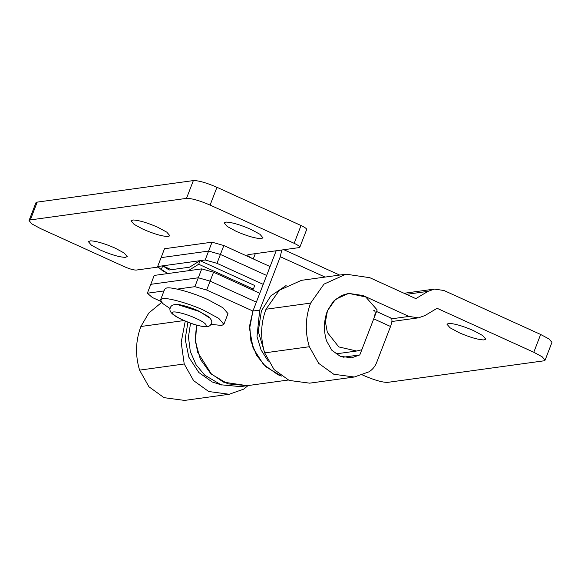 <?xml version="1.0" encoding="UTF-8"?>
<svg xmlns="http://www.w3.org/2000/svg" width="581" height="581" viewBox="0 0 581 581"><rect width="100%" height="100%" fill="white"/><g stroke="black" fill="none" stroke-linecap="round" stroke-linejoin="round"><path stroke-width="0.87" d="M221.833 385.043L212.276 382L198.833 372.515L188.861 357.242L185.172 339.086L187.939 322.194M264.747 353.081L258.255 331.468L261.392 310.879L270.731 295.969L286.092 285.547M174.685 304.626L175.019 304.517C177.052 303.42 190.561 307.124 199.007 311.155L210.22 318.337M170.11 308.562L162.557 303.398L160.559 299.876L162.121 298.837C165.687 296.913 189.319 303.391 204.098 310.457L218.841 318.432L223.874 324.307L221.644 325.469L211.041 324.343M160.559 299.876L164.677 289.2L166.239 288.161C169.805 286.237 193.437 292.715 208.216 299.774L222.959 307.756L227.992 313.631L223.874 324.307M200.082 260.68L198.709 264.239L188.164 270.746L167.793 273.557L161.365 269.388L162.738 265.829L169.165 269.998L189.537 267.187L200.082 260.68L254.732 285.525L253.36 289.084L252.198 289.803M171.272 269.707L162.738 265.829M253.36 289.084L198.709 264.239M377.163 309.949L361.81 349.74L356.647 351.018L338.796 346.93L327.364 332.463L325.425 321.976L327.452 310.733L333.414 301.285L341.657 295.424L348.694 293.39L365.732 296.964L377.163 309.949M177.808 304.662L198.934 311.336L207.882 316.26C214.2 321.489 211.259 323.828 210.249 325.302C209.313 326.319 207.555 326.791 204.97 326.733C200.038 326.224 194.541 324.786 188.484 322.404C167.473 314.11 169.18 309.637 170.778 306.746C171.896 304.996 174.242 304.299 177.808 304.662M189.123 267.245L189.682 267.1M216.982 263.331L205.18 259.976L208.608 251.079L220.41 254.434L216.982 263.331L263.222 284.356M210.111 281.124L198.31 277.776L201.745 268.872L213.547 272.228L206.676 290.028L194.875 286.673L198.31 277.776L210.111 281.124L256.352 302.149L210.111 281.124M201.745 268.872L154.212 275.43L150.784 284.327L198.31 277.776L150.784 284.327L147.349 293.223L152.36 297.516L160.806 301.357M212.043 242.183L223.845 245.538L220.41 254.434L208.608 251.079L161.082 257.637L208.608 251.079L212.043 242.183L164.517 248.741L157.647 266.534L162.658 270.826L165.73 272.22M213.547 272.228L259.787 293.252M220.41 254.434L266.65 275.459L220.41 254.434M157.647 266.534L205.18 259.976M236.264 231.369C246.961 236.009 255.262 238.428 261.159 238.624L263.011 237.869L259.918 234.259L250.869 229.357C240.774 224.941 232.647 222.516 226.481 222.08L224.121 222.857L227.215 226.467L236.264 231.369M143.144 229.263C153.842 233.911 162.143 236.329 168.04 236.525L169.892 235.763L166.798 232.153L157.741 227.251C147.654 222.835 139.527 220.417 133.354 219.981L131.001 220.758L134.095 224.368L143.144 229.263M100.469 250.099C111.167 254.739 119.461 257.158 125.365 257.354L127.217 256.591L124.123 252.982L115.067 248.087C104.979 243.671 96.853 241.246 90.68 240.81L88.319 241.587L91.413 245.197L100.469 250.099M29.05 220.577L35.913 202.784L37.191 202.123L30.328 219.916L29.05 220.577L31.926 223.939L40.35 228.493L124.428 266.723C129.708 268.996 133.645 270.114 136.23 270.078L158.243 267.042M306.688 229.473L299.818 247.266L299.186 247.6C300.697 247.078 299.026 245.647 294.168 243.308L210.097 205.086C199.523 200.532 191.657 198.303 186.494 198.375L193.357 180.582C198.52 180.502 206.393 182.739 216.96 187.293L301.038 225.515C305.889 227.854 307.56 229.284 306.049 229.807M255.299 253.657L253.272 258.915C248.421 256.584 246.743 255.153 248.261 254.623L247.622 254.957M253.272 258.915L270.085 266.563L252.924 311.046L259.707 310.116L280.311 256.729L281.72 250.012M299.186 247.6L248.261 254.623M223.845 245.538L270.085 266.563L276.178 250.774M37.191 202.123L193.357 180.582M30.328 219.916L186.494 198.375M288.241 380.025L247.259 385.675L227.875 383.867L211.499 374.215L197.555 352.093L195.26 338.44L196.574 325.113L195.499 342.02L200.358 359.218L210.511 373.292L223.474 382.138L247.259 385.675L240.469 386.612L221.085 384.804L204.708 375.152L196.073 364.73L190.307 351.49L188.447 337.002L190.553 323.174M252.924 311.046L249.699 325.404L250.883 340.967L256.649 355.412L265.815 366.727L281.386 376.096L277.791 374.651L263.52 364.49L253.091 348.106L249.554 328.766L252.924 311.046L206.676 290.028M259.707 310.116L256.998 336.588L261.058 349.929L268.226 361.237M483.813 339.929L485.81 339.166L482.717 335.557L473.66 330.654C463.151 326.079 454.908 323.661 448.917 323.385L446.92 324.154L450.006 327.764L459.063 332.666C469.571 337.241 477.822 339.66 483.813 339.929M343.008 357.235L359.813 354.918L373.728 318.846C375.587 313.515 375.595 310.704 373.765 310.421M390.585 318.061C392.415 318.352 392.4 321.155 390.541 326.493L376.626 362.566C375.035 366.582 372.465 369.676 368.92 371.847L354.294 377.011L333.784 374.258L318.693 363.372L309.324 346.719C304.872 331.918 305.315 317.371 310.632 303.086L323.995 284.116L346.051 274.181L369.836 277.711L415.836 298.627L428.001 291.357L434.45 289.084L443.964 290.5L540.65 334.46L549.074 339.013L551.95 342.376L545.087 360.169L542.204 356.814L533.779 352.253L437.094 308.293L424.936 315.563L418.487 317.836L408.973 316.427L362.972 295.511L348.694 293.39L335.462 299.353L327.452 310.733C323.77 320.61 323.472 330.662 326.544 340.894L331.773 350.19L340.197 356.262L351.65 357.802L359.813 354.918M248.051 385.566L243.824 389.096L229.197 394.259L208.688 391.514L193.596 380.628L184.221 363.975L181.185 342.383L185.245 321.097M346.051 274.181L301.408 280.34L279.345 290.275L265.989 309.245C260.666 323.53 260.23 338.077 264.682 352.878L274.05 369.531L289.142 380.417L309.651 383.162L354.294 377.011M362.464 374.948L364.04 375.66C374.607 380.214 382.48 382.451 387.643 382.371L543.809 360.837L545.087 360.169M229.197 394.259L184.555 400.418L164.045 397.665L148.954 386.786L139.578 370.133C135.133 355.325 135.569 340.786 140.885 326.5L148.83 312.985L161.612 302.454M147.349 293.223L164.009 290.928M177.234 289.106L194.875 286.673M172.579 312.534C172.601 310.479 186.465 313.885 195.833 318.33C212.864 325.897 207.78 329.87 188.498 322.346L183.102 320.087C175.847 316.718 172.339 314.198 172.579 312.534M216.96 187.293L210.097 205.086M294.168 243.308L301.038 225.515M325.062 277.072L280.311 256.729M390.541 326.493L373.728 318.846M533.779 352.253L540.65 334.46M406.402 294.335L428.001 291.357M140.885 326.5L183.981 320.559M139.578 370.133L184.221 363.975M265.989 309.245L310.632 303.086M264.682 352.878L309.324 346.719M391.739 318.802L408.973 316.427M356.647 351.018L335.898 353.88M283.884 249.714L339.638 275.067M376.568 311.503L391.166 318.134M404.064 293.274L434.45 289.084M391.899 321.504L418.487 317.836"/></g></svg>

